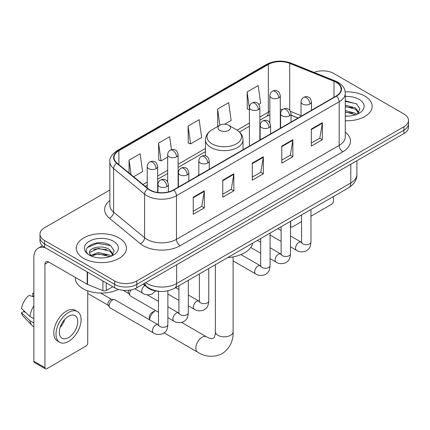 <?xml version="1.0" encoding="UTF-8"?>
<svg xmlns="http://www.w3.org/2000/svg" width="430" height="430" viewBox="0 0 430 430"><rect width="100%" height="100%" fill="white"/><g stroke="black" fill="none" stroke-linecap="round" stroke-linejoin="round"><path stroke-width="0.64" d="M198.843 174.327A27.654 15.964 0 0 0 197.864 175.849M297.985 118.046L291.035 115.235M159.729 291.384A15.652 9.035 180 0 1 147.415 287.536L143.222 284.079M109.838 190.033L44.564 227.717A15.652 9.035 0 0 0 39.979 234.108L39.979 240.924A15.652 9.035 0 0 0 44.564 247.314L114.665 287.788A15.652 9.035 0 0 0 136.799 287.788L403.915 133.569A15.652 9.035 0 0 0 408.5 127.178L408.5 123.77A15.652 9.035 0 0 1 403.915 130.161A15.652 9.035 0 0 0 408.5 123.77L408.5 120.362A15.652 9.035 0 0 0 403.915 113.971L333.814 73.498A15.652 9.035 0 0 0 314.024 72.385M39.979 234.108A15.652 9.035 0 0 0 44.564 240.499L114.665 280.967A15.652 9.035 0 0 0 136.799 280.967L136.799 284.38L403.915 130.161L136.799 284.38A15.652 9.035 0 0 1 114.665 284.38A15.652 9.035 0 0 0 136.799 284.38L136.799 287.788M44.564 240.499L44.564 243.907L114.665 284.38L44.564 243.907A15.652 9.035 0 0 1 39.979 237.516A15.652 9.035 0 0 0 44.564 243.907L44.564 247.314M364.807 96.078A25.042 14.459 0 0 0 345.188 91.886A25.042 14.459 0 0 1 364.807 96.078A25.042 14.459 0 0 1 372.144 106.301A25.042 14.459 0 0 0 364.807 96.078M119.088 237.94A25.042 14.459 0 0 0 91.8 234.807A25.042 14.459 0 0 0 76.336 248.169A25.042 14.459 0 0 0 83.673 258.392A25.042 14.459 0 0 0 110.967 261.526A25.042 14.459 0 0 0 126.425 248.169A25.042 14.459 0 0 0 119.088 237.94A25.042 14.459 0 0 0 91.8 234.807A25.042 14.459 0 0 0 76.336 248.169A25.042 14.459 0 0 0 83.673 258.392A25.042 14.459 0 0 0 110.967 261.526A25.042 14.459 0 0 0 126.425 248.169A25.042 14.459 0 0 0 119.088 237.94M336.212 82.34A16.695 9.637 180 0 1 341.103 89.155A16.695 9.637 180 0 1 336.212 95.971L173.51 189.909A16.695 9.637 180 0 1 148.027 188.619L117.03 163.061A16.695 9.637 180 0 1 114.009 157.536A16.695 9.637 180 0 1 118.9 150.72L268.336 64.446A16.695 9.637 180 0 1 289.718 63.366L333.986 81.259A16.695 9.637 180 0 1 336.212 82.34M336.507 82.168A17.114 9.879 0 0 0 334.223 81.06L289.954 63.167A17.114 9.879 0 0 0 268.041 64.274L118.605 150.548A17.114 9.879 0 0 0 116.686 163.201L147.683 188.759A17.114 9.879 0 0 0 173.806 190.076L336.507 96.143A17.114 9.879 0 0 0 336.507 82.168M193.247 197.214L193.247 214.258L204.314 207.867L204.314 190.823L193.247 197.214M193.247 211.232L201.772 206.309L204.272 191.393A4.176 2.408 -120 0 0 204.314 190.823M201.697 206.352L204.314 207.867M222.761 180.175L222.761 197.214L233.834 190.823L233.834 173.784L222.761 180.175M222.761 194.193L231.292 189.27L233.786 174.349A4.176 2.408 -120 0 0 233.834 173.784M231.216 189.313L233.834 190.823M311.309 129.054L311.309 146.093L322.376 139.702L322.376 122.663L311.309 129.054M311.309 143.072L319.834 138.148L322.333 123.227A4.176 2.408 -120 0 0 322.376 122.663M319.759 138.191L322.376 139.702M281.795 146.093L281.795 163.137L292.862 156.746L292.862 139.702L281.795 146.093M281.795 160.111L290.32 155.187L292.819 140.271A4.176 2.408 -120 0 0 292.862 139.702M290.245 155.23L292.862 156.746M252.281 163.131L252.281 180.175L263.348 173.784L263.348 156.746L252.281 163.131M252.281 177.149L260.806 172.231L263.305 157.31A4.176 2.408 -120 0 0 263.348 156.746M260.731 172.274L263.348 173.784M345.279 120.722A25.042 14.459 0 0 0 372.144 106.301A25.042 14.459 0 0 1 345.279 120.722M136.799 280.967L403.915 126.753A15.652 9.035 0 0 0 408.5 120.362M133.633 176.751L142.62 171.565L140.121 153.763L129.054 160.153L129.054 172.978M224.643 124.211L231.168 120.443L228.669 102.641L217.601 109.032L217.779 125.969M258.876 104.447L260.682 103.404L258.183 85.597L247.116 91.988L247.293 108.93M171.457 149.678L169.635 136.719L158.568 143.109L158.745 160.051M188.082 126.071L190.581 143.878L201.649 137.487L199.149 119.68L188.082 126.071L188.259 143.007M190.581 143.878L188.082 142.943M218.268 126.151L217.601 125.899M217.601 109.032L219.87 125.227M249.422 109.725L247.116 108.86M247.116 91.988L249.422 108.441M158.568 143.109L161.067 160.917L167.668 157.106M161.067 160.917L158.568 159.981M129.054 160.153L131.085 174.655M345.279 115.939L348.203 116.105M345.279 110.531L355.438 113.257L356.814 114.364M345.279 111.881L355.685 114.783M345.279 105.119L355.438 107.849L358.824 112.526M345.279 106.473L355.438 109.198L358.555 112.88M345.279 116.068A17.012 9.82 0 0 0 359.125 113.246A17.012 9.82 0 0 0 359.125 99.357A17.012 9.82 0 0 0 345.279 96.54M357.217 114.197L359.883 108.967L356.513 103.888L345.279 100.846M345.279 101.367L356.282 103.732M345.279 106.78L352.514 107.71M345.279 112.192L352.514 113.122M290.513 225.723L290.648 225.804A2.607 1.505 120 0 0 291.191 226.997A2.607 1.505 120 0 0 292.497 226.868L301.559 221.633M310.954 216.209L331.6 204.288A2.607 1.505 120 0 0 333.449 201.095L333.449 196.526M290.648 225.804L290.648 221.235M149.344 319.683L149.344 317.012A3.655 2.107 -60 0 1 151.924 312.54L155.499 310.481A8.869 5.122 120 0 0 149.468 319.759M219.811 130.371A6.262 3.617 0 0 0 228.669 130.371A6.262 3.617 0 0 0 228.669 125.259L236.441 129.747A17.254 9.96 0 0 1 236.441 143.84A17.254 9.96 0 0 1 212.038 143.84A17.254 9.96 0 0 1 212.038 129.747C207.787 132.273 205.594 135.627 205.454 139.804A18.786 10.847 0 0 0 210.958 147.474A18.786 10.847 0 0 0 231.426 149.823A18.786 10.847 0 0 0 243.025 139.804C242.885 135.627 240.692 132.273 236.441 129.747L228.669 125.259A6.262 3.617 0 0 0 219.811 125.259A6.262 3.617 0 0 0 219.811 130.371M227.69 257.586A28.697 16.566 0 0 0 252.727 243.127M158.482 312.207L130.58 296.093A4.698 2.709 -60 0 1 129.989 295.512A4.698 2.709 -60 0 1 129.607 293.943A4.698 2.709 -60 0 1 131.096 289.885M129.989 295.512L128.591 293.265A3.392 1.956 -60 0 1 128.312 292.131A3.392 1.956 -60 0 1 128.763 290.261M109.166 305.746A4.698 2.709 -60 0 1 112.488 299.995A4.698 2.709 -60 0 1 114.041 299.543A4.698 2.709 -60 0 1 114.837 299.758L158.149 324.768A4.698 2.709 -60 0 0 156.009 324.887A4.698 2.709 -60 0 0 155.8 324.999A4.698 2.709 -60 0 0 152.731 329.138A4.698 2.709 -60 0 0 153.451 332.901L110.139 307.896A4.698 2.709 -60 0 1 109.553 307.316A4.698 2.709 -60 0 1 109.166 305.746M109.553 307.316L108.156 305.069A3.392 1.956 -60 0 1 107.876 303.935A3.392 1.956 -60 0 1 110.273 299.78A3.392 1.956 -60 0 1 111.391 299.452L114.041 299.543M106.269 282.94L106.269 290.503L112.821 286.719M45.343 247.766A20.871 12.051 -120 0 0 38.189 248.196A20.871 12.051 -120 0 0 33.862 257.753L33.862 361.275L44.935 367.666L44.935 264.144A5.219 3.01 60 0 1 46.015 261.752A5.219 3.01 60 0 1 48.622 262.01L87.199 284.284L87.199 271.932M44.935 367.666A2.607 1.505 120 0 0 45.472 368.859L34.405 362.469A2.607 1.505 -60 0 1 33.862 361.275M45.472 368.859A2.607 1.505 120 0 0 46.779 368.73L85.887 346.15A2.607 1.505 120 0 0 87.731 342.957L87.731 290.825M106.269 290.503A2.607 1.505 180 0 1 102.931 290.669L87.548 284.456A2.607 1.505 180 0 1 87.199 284.284M68.547 337.588A13.045 7.53 120 0 0 77.067 326.096A13.045 7.53 120 0 0 75.067 315.642A13.045 7.53 120 0 0 68.547 316.286A13.045 7.53 120 0 0 60.023 327.784A13.045 7.53 120 0 0 62.022 338.233A13.045 7.53 120 0 0 68.547 337.588M60.119 327.477A13.045 7.53 120 0 0 64.801 319.372M33.862 293.609L32.761 293.276L32.761 295.899L33.862 296.533M77.416 311.573L75.202 310.299A17.738 10.245 120 0 0 66.333 311.175A17.738 10.245 120 0 0 54.744 326.811A17.738 10.245 120 0 0 57.464 341.022L59.673 342.301A17.738 10.245 120 0 0 68.547 341.425A17.738 10.245 120 0 0 80.136 325.789A17.738 10.245 120 0 0 77.416 311.573A17.738 10.245 120 0 0 68.547 312.454A17.738 10.245 120 0 0 56.959 328.085A17.738 10.245 120 0 0 59.673 342.301M33.862 305.811A17.216 9.938 120 0 0 29.949 316.421L21.5 308.514A13.566 7.831 120 0 1 29.068 295.405L33.862 296.861M33.862 318.684L29.949 316.421M26.069 312.793L23.768 311.465L21.5 312.777L29.949 320.678L33.862 322.941M29.949 320.678A17.216 9.938 120 0 0 32.073 325.488A17.216 9.938 120 0 0 33.373 326.515L33.862 326.8M33.862 292.97A13.566 7.831 120 0 0 32.761 293.276M21.5 312.777A13.566 7.831 120 0 0 23.102 316.152L32.073 325.488M75.293 277.409L75.293 277.99A26.09 15.061 0 0 0 82.936 288.637A26.09 15.061 0 0 0 118.427 289.39M98.556 257.849L102.485 257.968M90.735 255.355L98.33 252.458L109.72 255.119L111.096 256.226M91.434 256.081L98.33 253.813L109.967 256.646M90.854 255.882L89.633 253.023A11.793 6.81 0 0 0 91.536 256.178M113.106 254.388L109.72 249.712C102.641 244.428 88.08 247.691 89.633 253.023L89.591 252.501M89.666 253.189L89.994 252.313L98.33 248.4L109.72 251.066L112.837 254.743M111.499 256.06L114.165 250.83L110.795 245.75C98.862 237.172 77.653 248.475 89.902 255.404L89.961 255.441M113.407 241.225A17.012 9.82 0 0 0 89.354 241.225A17.012 9.82 0 0 0 89.354 255.108A17.012 9.82 0 0 0 113.407 255.108A17.012 9.82 0 0 0 113.407 241.225M87.414 247.454L97.4 243.358L110.564 245.595M93.654 249.448L97.4 248.766L106.801 249.572M93.654 254.856L97.4 254.178L106.801 254.985M147.415 287.068L147.415 287.536M145.727 282.634A20.871 12.051 0 0 0 147.13 283.526A20.871 12.051 0 0 0 176.644 283.526L350.789 182.986A20.871 12.051 0 0 0 356.9 174.467C357.05 179.643 354.293 184.078 348.628 187.765L174.483 288.304A10.433 6.025 60 0 0 176.644 283.526L176.644 264.783M350.789 164.244L350.789 182.986A10.433 6.025 60 0 1 348.628 187.765M144.883 283.117A10.433 6.982 129.5 0 0 146.7 286.514L143.534 283.902M403.915 133.569L403.915 126.753M114.665 287.788L114.665 280.967M345.279 132.091A26.09 15.061 180 0 1 342.855 151.779L180.149 245.718A5.219 3.01 60 0 1 176.461 239.327L339.168 145.388A20.871 12.051 0 0 0 345.279 136.869L345.279 93.245A20.871 12.051 180 0 1 339.168 101.765A5.219 3.01 -120 0 0 336.507 96.143M180.149 245.718A26.09 15.061 180 0 1 143.254 245.718A26.09 15.061 180 0 1 140.336 243.708L109.338 218.15A26.09 15.061 180 0 1 109.838 200.471M146.947 239.327A20.871 12.051 0 0 0 176.461 239.327L176.461 195.704A20.871 12.051 180 0 1 144.609 194.091L113.611 168.533A20.871 12.051 180 0 1 109.838 161.626L109.838 205.25A20.871 12.051 0 0 0 113.611 212.162L144.609 237.72A20.871 12.051 0 0 0 146.947 239.327M345.279 93.245C344.941 89.66 344.607 86.677 338.087 82.334L335.341 81.007A5.219 2.446 112 0 0 334.223 81.06M335.341 81.007L291.072 63.108C282.429 60.049 274.227 60.496 266.466 64.441A5.219 3.01 60 0 1 268.041 64.274M118.605 150.548A5.219 3.01 -120 0 0 117.03 150.715C111.612 154.606 109.215 158.245 109.838 161.626M116.686 163.201A5.219 3.488 129.5 0 0 113.611 168.533L113.611 212.162A5.219 3.488 -50.5 0 1 109.338 218.15M291.072 63.108A5.219 2.446 112 0 0 289.954 63.167M147.683 188.759A5.219 3.488 129.5 0 0 144.609 194.091L144.609 237.72A5.219 3.488 -50.5 0 1 140.336 243.708M173.806 190.076A5.219 3.01 60 0 1 176.461 195.704L339.168 101.765L339.168 145.388A5.219 3.01 60 0 0 342.855 151.779M118.9 150.72L118.9 164.604M333.986 81.259L333.986 97.261M289.718 63.366L289.718 110.231M301.038 115.654L290.503 111.397M282.773 109.456A16.695 9.637 0 0 0 280.296 109.333M269.863 111.375A16.695 9.637 0 0 0 268.336 112.16L259.86 117.051M268.336 64.446L268.336 112.16A9.39 5.423 60 0 1 266.39 116.46L259.86 120.228M249.422 123.077L237.134 130.172M205.454 148.463L178.101 164.255M167.668 170.28L157.659 176.053M147.227 182.078L143.029 184.502M298.098 117.976L291.583 115.342A9.39 4.397 -68 0 1 291.035 115.014M252.281 163.674L263.305 157.31M281.795 146.635L292.819 140.271M311.309 129.591L322.333 123.227M222.761 180.713L233.786 174.349M193.247 197.757L204.272 191.393M233.108 256.893L233.108 331.713A8.869 5.122 180 0 1 230.512 335.33A8.869 5.122 180 0 1 217.967 335.33A8.869 5.122 180 0 1 215.371 331.713C215.505 332.358 215.14 336.077 214.011 337.684L212.388 338.62C210.431 338.792 207.034 337.249 206.54 336.808L181.702 322.468M233.108 331.713C233.49 340.888 229.851 348.23 222.192 353.723C213.608 357.61 205.432 357.094 197.666 352.175A8.869 5.122 -60 0 1 196.311 345.064A8.869 5.122 -60 0 1 202.105 337.249A8.869 5.122 -60 0 1 206.54 336.808M309.944 104.022A5.219 3.01 0 0 0 311.476 101.894C310.648 98.879 309.82 97.395 308.998 97.454C307.488 96.39 305.703 96.363 303.65 97.373A5.219 3.01 60 0 1 306.257 97.631A5.219 3.01 -120 0 1 309.944 104.022A5.219 3.01 0 0 1 302.564 104.022A5.219 3.01 0 0 1 301.038 101.894C301.118 99.916 301.989 98.411 303.65 97.373M290.513 246.825L296.528 250.298A4.698 2.709 -60 0 1 295.808 246.535A4.698 2.709 -60 0 1 298.877 242.396A4.698 2.709 -60 0 1 299.087 242.283A4.698 2.709 -60 0 1 301.226 242.165L290.513 235.979M301.828 242.638L301.409 242.982L301.559 241.972A4.698 2.709 -0 0 0 302.935 243.885A4.698 2.709 -0 0 0 309.363 244.003A4.698 2.709 -0 0 0 310.954 241.972C310.417 248.594 308.509 249.298 305.886 251.109C301.962 252.302 298.845 252.028 296.528 250.298M289.508 115.826A5.219 3.01 0 0 0 291.035 113.692C290.207 110.677 289.379 109.198 288.557 109.258C287.046 108.188 285.262 108.166 283.209 109.177A5.219 3.01 60 0 1 285.816 109.435A5.219 3.01 -120 0 1 289.508 115.826A5.219 3.01 0 0 1 282.128 115.826A5.219 3.01 0 0 1 280.596 113.692C280.677 111.714 281.548 110.209 283.209 109.177M270.072 258.623L276.092 262.096A4.698 2.709 -60 0 1 275.372 258.333A4.698 2.709 -60 0 1 278.436 254.195A4.698 2.709 -60 0 1 278.645 254.082A4.698 2.709 -60 0 1 280.785 253.963L270.072 247.777M281.392 254.436L280.967 254.786L281.123 253.77A4.698 2.709 -0 0 0 282.494 255.689A4.698 2.709 -0 0 0 288.922 255.802A4.698 2.709 -0 0 0 290.513 253.77C289.981 260.392 288.068 261.101 285.445 262.907C281.521 264.101 278.404 263.832 276.092 262.096M269.067 127.624A5.219 3.01 0 0 0 270.594 125.495C269.766 122.48 268.943 120.997 268.121 121.056C266.605 119.992 264.826 119.965 262.768 120.975A5.219 3.01 60 0 1 265.375 121.233A5.219 3.01 -120 0 1 269.067 127.624A5.219 3.01 0 0 1 261.687 127.624A5.219 3.01 0 0 1 260.161 125.495C260.236 123.517 261.107 122.012 262.768 120.975M233.108 260.886L255.651 273.899A4.698 2.709 -60 0 1 254.931 270.137A4.698 2.709 -60 0 1 258 265.998A4.698 2.709 -60 0 1 258.204 265.885A4.698 2.709 -60 0 1 260.344 265.767L240.993 254.592M260.951 266.24L260.532 266.584L260.682 265.573A4.698 2.709 -0 0 0 262.058 267.487A4.698 2.709 -0 0 0 268.481 267.605A4.698 2.709 -0 0 0 270.072 265.573C269.54 272.195 267.632 272.899 265.009 274.711C261.08 275.904 257.962 275.63 255.651 273.899M207.749 163.029A5.219 3.01 0 0 0 209.276 160.895C208.448 157.88 207.625 156.402 206.798 156.455C205.287 155.391 203.508 155.364 201.45 156.38A5.219 3.01 60 0 1 204.056 156.638A5.219 3.01 -120 0 1 207.749 163.029A5.219 3.01 0 0 1 200.369 163.029A5.219 3.01 0 0 1 198.843 160.895C198.918 158.917 199.789 157.412 201.45 156.38M188.313 305.827L194.333 309.299A4.698 2.709 -60 0 1 193.613 305.536A4.698 2.709 -60 0 1 196.682 301.398A4.698 2.709 -60 0 1 196.886 301.285A4.698 2.709 -60 0 1 199.025 301.167L188.313 294.98M199.633 301.64L199.214 301.989L199.364 300.973A4.698 2.709 -0 0 0 200.74 302.892A4.698 2.709 -0 0 0 207.163 303.005A4.698 2.709 -0 0 0 208.754 300.973C208.222 307.595 206.314 308.305 203.691 310.111C199.762 311.304 196.644 311.035 194.333 309.299M187.308 174.827A5.219 3.01 0 0 0 188.834 172.699C188.012 169.678 187.184 168.2 186.362 168.259C184.852 167.195 183.067 167.168 181.008 168.178A5.219 3.01 60 0 1 183.621 168.436A5.219 3.01 -120 0 1 187.308 174.827A5.219 3.01 0 0 1 179.928 174.827A5.219 3.01 0 0 1 178.402 172.699C178.482 170.721 179.348 169.216 181.008 168.178M167.877 317.625L173.892 321.102A4.698 2.709 -60 0 1 173.172 317.34A4.698 2.709 -60 0 1 176.241 313.201A4.698 2.709 -60 0 1 176.45 313.088A4.698 2.709 -60 0 1 178.59 312.965L167.877 306.784M179.192 313.438L178.773 313.787L178.923 312.771A4.698 2.709 -0 0 0 180.299 314.69A4.698 2.709 -0 0 0 186.722 314.808A4.698 2.709 -0 0 0 188.313 312.771C187.781 319.393 185.873 320.103 183.25 321.909C179.326 323.102 176.203 322.833 173.892 321.102M166.867 186.631A5.219 3.01 0 0 0 168.399 184.497C167.571 181.481 166.743 180.003 165.921 180.057C164.41 178.993 162.626 178.966 160.573 179.982A5.219 3.01 60 0 1 163.18 180.24A5.219 3.01 -120 0 1 166.867 186.631A5.219 3.01 0 0 1 159.492 186.631A5.219 3.01 0 0 1 157.96 184.497C158.041 182.519 158.912 181.014 160.573 179.982M158.751 325.241L158.331 325.591L158.482 324.575A4.698 2.709 -0 0 0 159.858 326.494A4.698 2.709 -0 0 0 166.286 326.606A4.698 2.709 -0 0 0 167.877 324.575C167.34 331.197 165.432 331.906 162.809 333.712C158.885 334.906 155.768 334.637 153.451 332.901M278.769 97.825A5.219 3.01 0 0 0 280.296 95.696C279.473 92.681 278.645 91.198 277.823 91.257C276.313 90.192 274.528 90.166 272.469 91.176A5.219 3.01 60 0 1 275.082 91.434A5.219 3.01 -120 0 1 278.769 97.825A5.219 3.01 0 0 1 271.389 97.825A5.219 3.01 0 0 1 269.863 95.696C269.943 93.719 270.809 92.213 272.469 91.176M258.328 109.629A5.219 3.01 0 0 0 259.86 107.495C259.032 104.479 258.204 103.001 257.382 103.055C255.871 101.991 254.087 101.964 252.034 102.98A5.219 3.01 60 0 1 254.641 103.238A5.219 3.01 -120 0 1 258.328 109.629A5.219 3.01 0 0 1 250.953 109.629A5.219 3.01 0 0 1 249.422 107.495C249.502 105.517 250.373 104.012 252.034 102.98M176.574 156.826A5.219 3.01 0 0 0 178.101 154.698C177.273 151.682 176.45 150.204 175.623 150.258C174.112 149.194 172.328 149.167 170.275 150.177A5.219 3.01 60 0 1 172.881 150.435A5.219 3.01 -120 0 1 176.574 156.826A5.219 3.01 0 0 1 169.194 156.826A5.219 3.01 0 0 1 167.668 154.698C167.743 152.72 168.614 151.215 170.275 150.177M156.133 168.63A5.219 3.01 0 0 0 157.659 166.501C156.832 163.481 156.009 162.002 155.187 162.062C153.671 160.997 151.892 160.971 149.833 161.981A5.219 3.01 60 0 1 152.446 162.239A5.219 3.01 -120 0 1 156.133 168.63A5.219 3.01 0 0 1 148.753 168.63A5.219 3.01 0 0 1 147.227 166.501C147.302 164.523 148.173 163.013 149.833 161.981M155.531 290.97L152.075 294.072C148.151 295.265 145.028 294.996 142.717 293.26A4.698 2.709 -60 0 1 141.744 291.11A4.698 2.709 -60 0 1 144.899 285.461M44.935 264.144L48.622 262.015M87.548 272.131L87.548 284.456M102.931 290.669L102.931 281.01M174.483 288.304C166.088 292.524 157.692 292.524 149.291 288.304L146.7 286.514M356.9 174.467L356.9 160.713M266.466 64.441L117.03 150.715M291.583 115.342L291.035 115.127M280.613 113.305L280.296 113.305M269.863 114.907L266.39 116.46M249.422 126.253L239.472 131.999M205.454 151.634L178.101 167.431M167.668 173.457L157.659 179.229M147.227 185.255L145.297 186.367M291.191 226.997L290.513 226.605M151.924 312.54L155.499 310.481M197.666 352.175L164.212 332.858M243.025 149.774L243.025 139.804M205.454 155.87L205.454 139.804M219.811 125.259L212.038 129.747M215.371 264.697L215.371 331.713M301.548 242.332L301.226 242.165M310.954 209.517L310.954 241.972M311.476 110.257L311.476 101.894M281.123 241.402L270.072 235.022M301.559 214.935L301.559 241.972M301.038 116.283L301.038 101.894M281.123 230.555L277.812 228.647M281.107 254.135L280.785 253.963M290.513 221.316L290.513 253.77M291.035 122.055L291.035 113.692M260.682 253.2L250.76 247.47M281.123 226.739L281.123 253.77M280.596 128.081L280.596 113.692M260.682 242.359L257.376 240.445M260.666 265.933L260.344 265.767M270.072 233.114L270.072 265.573M270.594 133.859L270.594 125.495M260.682 238.537L260.682 265.573M260.161 139.884L260.161 125.495M199.348 301.333L199.025 301.167M208.754 268.519L208.754 300.973M209.276 169.259L209.276 160.895M178.923 300.403L167.877 294.023M199.364 273.942L199.364 300.973M198.843 175.284L198.843 160.895M178.923 289.557L175.617 287.648M178.907 313.137L178.59 312.965M188.313 280.317L188.313 312.771M188.834 181.057L188.834 172.699M123.173 290.309L128.763 293.539M178.923 285.74L178.923 312.771M178.402 187.082L178.402 172.699M158.482 301.36L147.151 294.819M158.471 324.935L158.149 324.768M167.877 290.82L167.877 324.575M168.399 191.925L168.399 184.497M87.731 293.448L108.322 305.338M158.482 291.33L158.482 324.575M157.96 192.484L157.96 184.497M100.593 293.045L111.714 299.463M280.296 128.253L280.296 95.696M269.863 122.829L269.863 95.696M259.86 140.056L259.86 107.495M249.422 146.082L249.422 107.495M178.101 187.26L178.101 154.698M167.668 181.831L167.668 154.698M157.659 192.447L157.659 166.501M142.717 293.26L134.875 288.734M147.227 187.958L147.227 166.501M38.189 248.196L42.409 245.761"/></g></svg>
